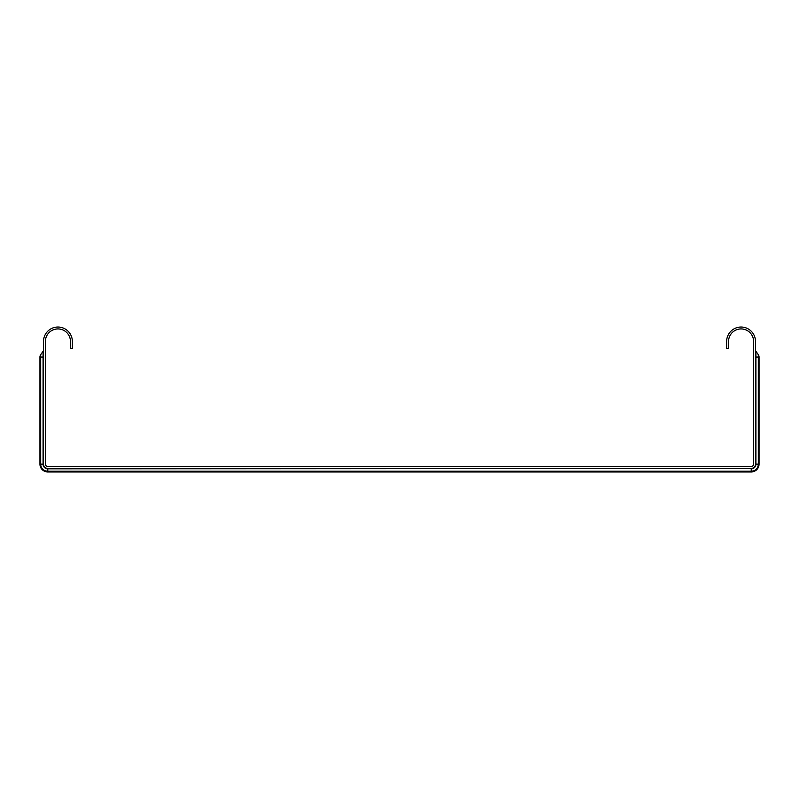 <?xml version="1.0" encoding="UTF-8"?>
<svg xmlns="http://www.w3.org/2000/svg" width="799" height="799" viewBox="0 0 799 799"><rect width="100%" height="100%" fill="white"/><g stroke="black" fill="none" stroke-linecap="round" stroke-linejoin="round"><path stroke-width="1.2" d="M755.494 349.922A2.367 2.367 0 0 0 755.924 351.28L758.311 354.696A4.075 4.075 0 0 1 759.05 357.043L759.05 464.139A7.83 7.83 0 0 1 751.22 471.969L47.78 471.969A7.83 7.83 0 0 1 39.95 464.139L39.95 357.043A4.075 4.075 0 0 1 40.689 354.696L43.076 351.28A2.367 2.367 0 0 0 43.506 349.922M43.506 464.139A4.265 4.265 0 0 0 47.78 468.404L751.22 468.404A4.265 4.265 0 0 0 755.494 464.139L755.494 341.453A14.422 14.422 0 0 0 741.072 327.031A14.422 14.422 0 0 0 726.651 341.453L726.651 348.574L728.548 348.574L728.548 341.453A12.524 12.524 0 0 1 741.072 328.928A12.524 12.524 0 0 1 753.597 341.453L753.597 464.139A2.367 2.367 0 0 1 751.22 466.506L47.78 466.506A2.367 2.367 0 0 1 45.403 464.139L45.403 341.453A12.524 12.524 0 0 1 57.928 328.928A12.524 12.524 0 0 1 70.452 341.453L70.452 348.574L72.349 348.574L72.349 341.453A14.422 14.422 0 0 0 57.928 327.031A14.422 14.422 0 0 0 43.506 341.453L43.506 464.139L40.689 464.139L40.689 354.696M755.494 357.043L758.311 357.043L758.311 354.696M43.506 357.043L39.95 357.043M47.78 468.404L47.78 468.833A4.694 4.694 0 0 1 43.076 464.139L43.076 351.28M751.22 468.404L47.78 468.833L47.78 471.23A7.091 7.091 0 0 1 40.689 464.139L39.95 464.139M755.494 464.139L755.924 464.139A4.694 4.694 0 0 1 751.22 468.833L751.22 471.23L47.78 471.23L47.78 471.969M755.924 351.28L755.924 464.139L758.311 464.139A7.091 7.091 0 0 1 751.22 471.23L751.22 471.969M759.05 357.043L758.311 357.043L758.311 464.139L759.05 464.139"/></g></svg>
